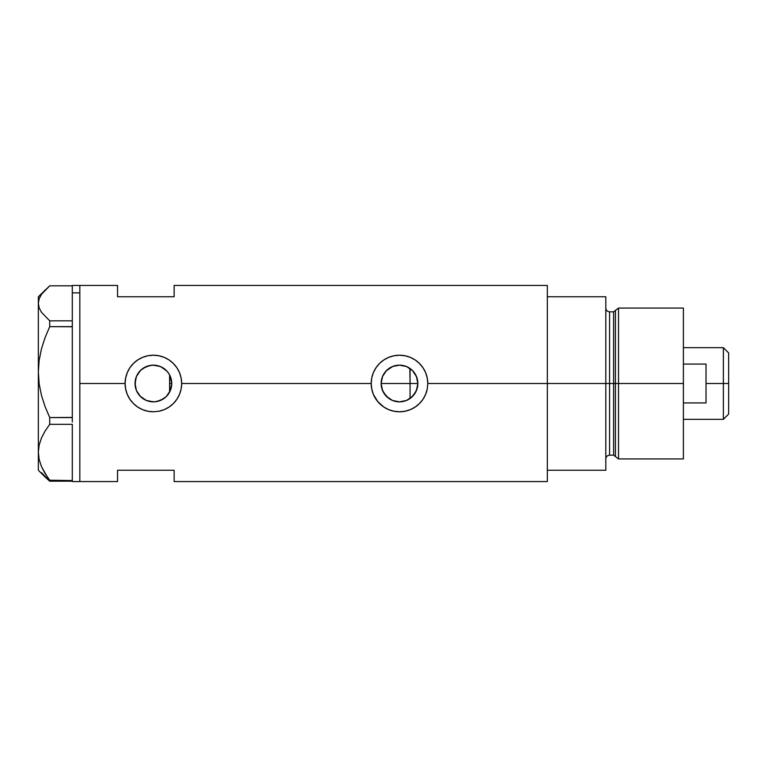 <?xml version="1.0" encoding="UTF-8"?>
<svg xmlns="http://www.w3.org/2000/svg" width="767" height="767" viewBox="0 0 767 767"><rect width="100%" height="100%" fill="white"/><g stroke="black" fill="none" stroke-linecap="round" stroke-linejoin="round"><path stroke-width="1.15" d="M171.281 387.546L170.936 388.85M169.929 391.438L171.741 383.538M381.429 386.712L381.592 387.527M384.075 393.452L382.589 390.643M384.2 393.644L381.832 388.476M386.165 396.108L384.526 394.113M383.826 393.049L388.879 398.466L386.683 396.644M391.995 400.249L389.713 399.032M399.041 401.841L392.79 400.585M406.184 400.585L399.923 401.841M403.212 401.467L406.481 400.47M410.7 398.025L409.837 398.658M400.719 401.812L402.991 401.515M390.997 399.77L392.512 400.47M414.813 393.596L417.315 387.853L417.842 383.5A18.35 18.35 0 0 1 399.492 401.85A18.35 18.35 0 0 1 381.141 383.5L382.541 376.482L386.52 370.528L392.474 366.549L399.492 365.15L406.51 366.549L412.464 370.528L416.443 376.482L417.842 383.5L416.443 390.518L412.464 396.472L406.51 400.451L399.492 401.85L392.474 400.451L386.52 396.472L382.541 390.518L381.141 383.5A18.35 18.35 0 0 1 399.492 365.15A18.35 18.35 0 0 1 417.842 383.5L417.401 379.483M412.962 371.036L410.057 368.496L410.057 398.504L414.726 393.73M149.421 401.419L155.02 401.774L160.907 400.24L165.94 396.884L169.056 393.059M139.939 395.983L146.075 400.326L143.285 398.821M143.237 398.792L141.003 397.047M136.459 390.576L138.472 394.18M160.639 366.645L166.362 370.528L168.644 373.308L170.341 376.482L171.741 383.5A18.35 18.35 0 0 1 153.39 401.85A18.35 18.35 0 0 1 135.04 383.5L136.411 390.461M158.903 411.246L153.381 411.783L147.83 411.237L142.528 409.616L137.648 407.009L133.381 403.5L129.882 399.243L127.264 394.353L125.644 389.042L125.098 383.5L79.835 383.5L79.835 285.439L79.835 383.5L125.098 383.5L125.654 377.949L127.264 372.647L129.882 367.757L133.381 363.5L137.648 359.991L142.537 357.374L147.839 355.763L153.4 355.217L158.922 355.763L164.253 357.384L169.124 359.991L173.38 363.491L176.899 367.767L179.507 372.628L181.127 377.958L181.674 383.5L181.127 389.051L179.497 394.382L176.889 399.243L173.38 403.509L169.114 407.009L164.243 409.626L158.913 411.246A28.283 28.283 0 0 0 181.674 383.5L181.127 389.051L179.497 394.382L176.889 399.243L173.38 403.509L169.114 407.009L164.243 409.626L158.913 411.246L153.381 411.783L147.83 411.237L142.528 409.616L137.648 407.009L133.381 403.5L129.882 399.243L127.264 394.353L125.644 389.042L125.098 383.5A28.283 28.283 0 0 0 153.371 411.783M547.341 285.439L547.341 470.248L605.805 470.248L605.805 383.5L609.573 383.5L605.805 383.5L605.805 296.752L547.341 296.752L547.341 383.5L605.805 383.5L605.805 296.752L547.341 296.752L547.341 470.248L605.805 470.248L605.805 383.5L547.341 383.5L547.341 481.561L547.341 383.5L427.785 383.5A28.283 28.283 0 0 0 399.492 355.217A28.283 28.283 0 0 0 371.209 383.5A28.283 28.283 0 0 0 427.229 389.051L425.608 394.382L423 399.243L419.482 403.509L415.225 407.009L410.345 409.626L405.014 411.246L399.492 411.783L393.931 411.237L388.629 409.616L383.759 407.009L377.632 401.457L373.366 394.353L371.755 389.042L371.209 383.5L371.755 377.949L373.366 372.647L375.993 367.757L379.483 363.5L383.759 359.991L388.639 357.374L393.941 355.763L399.502 355.217L405.034 355.763L410.355 357.384L415.225 359.991L419.491 363.491L423 367.767L425.608 372.628L427.229 377.958L427.785 383.5L427.229 389.051L425.608 394.382L423 399.243L419.482 403.509L415.225 407.009L410.345 409.626L405.014 411.246L399.492 411.783L393.931 411.237L388.629 409.616L383.759 407.009L379.483 403.5L375.993 399.243L373.366 394.353L371.755 389.042L371.209 383.5L181.674 383.5L371.209 383.5L371.755 377.949L373.366 372.647L375.993 367.757L379.483 363.5L383.759 359.991L388.639 357.374L393.941 355.763L399.502 355.217L405.034 355.763L410.355 357.384L415.225 359.991L419.491 363.491L423 367.767L425.608 372.628L427.229 377.958L427.785 383.5L547.341 383.5L547.341 285.439L174.128 285.439L174.128 296.752L117.552 296.752L117.552 285.439L117.552 296.752L174.128 296.752L174.128 285.439M413.873 394.9L412.953 395.973M416.069 391.362L415.388 392.666M417.401 387.508L417.066 388.783M135.289 386.549L135.347 380.154M136.258 390.087L135.558 387.834M137.763 393.116L136.747 391.228M139.824 395.858L138.952 394.823M148.951 401.304L147.063 400.729M152.777 401.841L150.639 401.64M156.19 401.64L154.071 401.841M159.613 400.757L157.446 401.4M166.171 396.664L160.639 400.355M135.558 379.157L135.04 383.5A18.35 18.35 0 0 1 153.39 365.15A18.35 18.35 0 0 1 171.741 383.5L170.341 390.518L166.362 396.472L163.572 398.763L156.967 401.496L153.39 401.85L146.363 400.451L140.409 396.472L136.43 390.518L135.04 383.5L136.43 376.482L140.409 370.528L143.189 368.246L149.805 365.504L153.39 365.15L160.408 366.549L166.171 370.336M168.356 394.113L166.957 395.858M169.056 373.941L169.603 374.91L169.603 392.081L169.603 374.919L168.356 372.887M79.835 383.5L79.835 481.561L79.835 383.5M427.785 383.5L427.238 389.022M117.552 470.248L174.128 470.248L174.128 481.561L174.128 470.248L117.552 470.248L117.552 481.561L117.552 470.248M166.947 371.142L160.917 366.77M157.446 365.6L159.603 366.233M154.081 365.159L156.2 365.37M150.629 365.36L152.777 365.159M147.082 366.271L149.431 365.581M140.677 370.269L146.229 366.607M138.472 372.82L139.824 371.132M136.737 375.782L137.753 373.884M136.047 377.498L136.258 376.913M415.388 374.325L416.069 375.638M417.066 378.217L414.794 373.366M414.717 373.251L413.883 372.12M406.98 366.751L410.7 368.965M427.775 383.308L427.67 381.055M426.03 373.702L425.637 372.695M410.307 357.364L408.734 356.76M394.631 355.629L393.941 355.763M389.741 356.943L388.668 357.364M371.209 383.759L371.314 385.945M373.126 393.749L373.328 394.257M388.668 409.636L390.115 410.192M393.989 411.246L394.823 411.4M408.792 410.211L410.316 409.636M425.627 394.324L426.107 393.078M181.674 383.5A28.283 28.283 0 0 0 153.39 355.217A28.283 28.283 0 0 0 125.098 383.5L125.654 377.949L127.264 372.647L129.882 367.757L133.381 363.5L137.648 359.991L142.537 357.374L147.839 355.763L153.4 355.217L158.922 355.763L164.253 357.384L169.124 359.991L173.38 363.491L176.899 367.767L179.507 372.628L181.127 377.958L181.674 383.5M181.674 383.279L181.568 381.055M179.929 373.702L179.526 372.685M164.205 357.364L162.633 356.77M148.52 355.639L147.839 355.763M143.63 356.943L142.566 357.364M125.098 383.74L125.203 385.945M142.576 409.636L144.004 410.192M147.849 411.237L148.721 411.4M162.7 410.211L164.215 409.636M179.526 394.305L179.996 393.097M135.385 379.962L135.289 380.461M158.04 365.754L151.971 365.207L146.075 366.674L140.994 369.962L137.274 374.718M171.741 383.5L169.603 383.5L171.741 383.5L169.929 375.562M381.592 379.473L381.429 380.288M392.79 366.425L386.156 370.892M399.406 365.15L392.512 366.53M402.982 365.485L399.597 365.15M407.91 367.201L406.577 366.578M170.936 378.15L171.281 379.454M409.837 368.342L410.057 383.5L417.842 383.5L381.141 383.5L410.057 383.5L410.057 398.504M399.923 365.159L403.202 365.533M395.83 365.523L399.041 365.159M389.713 367.978L391.995 366.751M386.952 370.097L389.128 368.361M384.526 372.887L385.255 371.918M381.832 378.524L382.589 376.357M72.299 285.477L72.299 292.869L79.835 292.869L79.835 285.439L79.835 292.869L72.299 292.869L72.299 320.836L72.299 285.439L117.552 285.439M41.485 472.664L49.73 481.187L49.73 480.228L72.299 480.554L49.73 480.228L45.109 473.546L41.514 466.681L39.175 459.586L38.35 452.271L39.146 445.081L41.466 437.976L45.09 431.035L49.73 424.324L49.73 417.564L72.299 417.43L72.299 419.856L72.299 417.564L49.73 417.564L45.109 406.702L41.514 395.542L39.175 383.999L38.35 372.1L39.146 360.394L41.466 348.851L45.09 337.547L49.73 326.637L49.73 320.836L72.299 320.836L72.299 322.802L72.299 320.836L49.73 320.836L41.476 312.294L39.155 307.855L38.35 303.32L39.165 298.766L41.485 294.336L49.73 285.813L72.299 285.813L49.73 285.813L38.35 296.752L38.35 372.1L39.146 360.394L41.466 348.851L45.09 337.547L49.73 326.637L72.299 326.637L72.299 324.671L72.299 326.771L49.73 326.637L49.73 320.836L41.476 312.294L39.155 307.855L38.35 303.32L39.165 298.766M72.299 424.4L72.299 480.142L72.299 424.4M45.09 476.988L49.73 481.187L72.299 480.861L72.299 481.561L79.835 481.561L79.835 292.869L79.835 481.561L117.552 481.561M49.73 424.324L72.299 424.324L49.73 424.324L49.73 417.564L45.109 406.702L41.514 395.542L39.175 383.999L38.35 372.1L38.35 452.271L39.146 445.081L41.466 437.976L45.09 431.035L49.73 424.324M72.299 481.187L49.73 481.187L41.514 466.681L39.175 459.586L38.35 452.271L38.35 470.248L38.35 296.752M41.485 294.336L45.09 290.012M72.299 326.771L72.299 417.43L72.299 326.771M72.299 419.856L72.299 422.032L72.299 419.856M72.299 322.802L72.299 324.671L72.299 322.802M618.528 383.5L618.528 308.066L618.528 383.5L683.387 383.5L683.387 308.066L683.387 383.5L618.528 383.5L618.528 458.934L618.528 383.5L615.431 383.5L618.528 383.5M615.431 310.443L615.431 456.557L615.431 310.443L615.431 383.5L613.61 383.5L613.61 455.167L613.61 383.5L615.431 383.5L615.431 456.557L613.61 455.167L613.61 311.833L618.528 308.066L683.387 308.066M613.61 311.833L609.573 311.833L609.573 455.167L609.573 383.5L613.61 383.5L609.573 383.5L609.573 455.167C607.291 455.387 606.035 456.643 605.805 458.934M683.387 458.934L683.387 383.5L683.387 458.934L618.528 458.934L615.431 456.557M609.573 383.5L609.573 311.833L609.573 383.5M613.61 383.5L613.61 311.833L613.61 383.5M723.367 383.5L728.65 383.5L728.65 352.945L728.65 414.055L728.65 383.5L723.367 383.5L723.367 347.672L723.367 383.5L706.024 383.5L723.367 383.5L723.367 419.328L723.367 383.5M706.024 364.076L706.024 402.924L683.387 402.924L706.024 402.924L706.024 364.076L683.387 364.076L706.024 364.076M547.341 481.561L174.128 481.561M38.35 470.248L45.464 477.362M609.573 455.167L613.61 455.167M609.573 311.833C607.291 311.613 606.035 310.357 605.805 308.066M683.387 347.672L723.367 347.672L728.65 352.945M683.387 419.328L723.367 419.328L728.65 414.055"/></g></svg>
